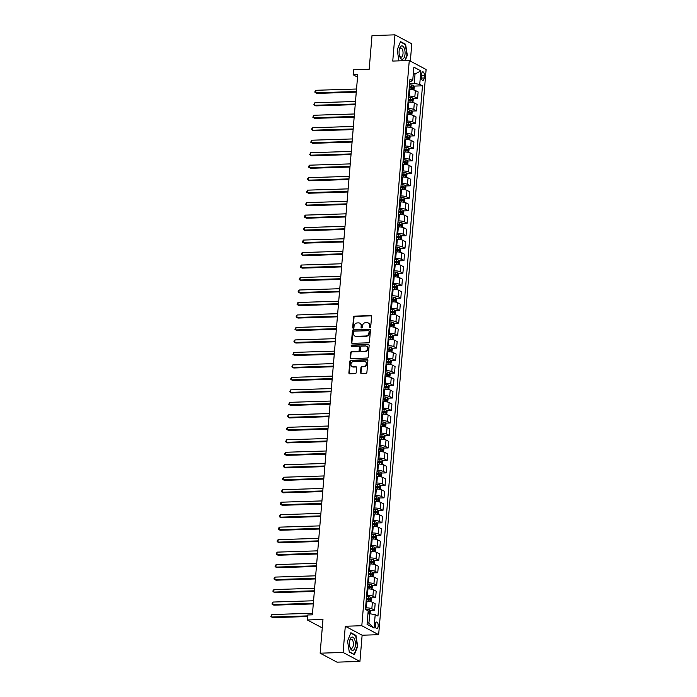<?xml version="1.0" encoding="UTF-8"?>
<svg xmlns="http://www.w3.org/2000/svg" width="697" height="697" viewBox="0 0 697 697"><rect width="100%" height="100%" fill="white"/><g stroke="black" fill="none" stroke-linecap="round" stroke-linejoin="round"><path stroke-width="1.05" d="M370.02 327.686A0.706 0.61 -62 0 0 370.708 326.98L371.588 316.569A1.011 0.871 -62 0 0 370.769 315.619L354.546 316.124A1.011 0.871 -62 0 0 353.562 317.135L352.691 327.555A0.706 0.61 -62 0 0 353.954 327.512L354.067 326.161A3.232 2.797 -62 0 1 357.212 322.938L358.563 322.894A3.232 2.797 -62 0 1 359.818 323.181A3.232 2.797 -62 0 1 361.185 325.943L361.072 327.285A0.706 0.61 -62 0 0 362.335 327.25L362.449 325.9A3.232 2.797 -62 0 1 365.594 322.676L366.944 322.633A3.232 2.797 -62 0 1 368.199 322.92A3.232 2.797 -62 0 1 369.567 325.673L369.454 327.024A0.706 0.61 -62 0 0 370.02 327.686A0.706 0.61 -62 0 1 369.907 327.268L369.454 327.024M378.183 626.098A3.293 1.481 88.2 0 0 376.624 622.038A3.293 1.481 88.2 0 0 375.274 624.547A3.293 1.481 88.2 0 0 376.833 628.616A3.293 1.481 88.2 0 0 378.183 626.098M360.558 372.494A1.011 0.871 -62 0 0 361.377 373.444L365.925 373.296A1.011 0.871 -62 0 0 366.91 372.294L367.877 360.724A1.011 0.871 -62 0 0 367.058 359.774L350.844 360.288A1.011 0.871 -62 0 0 349.859 361.29L348.883 372.86A1.011 0.871 -62 0 0 349.702 373.81L355.2 373.636A1.011 0.871 -62 0 0 356.184 372.625L356.603 367.676A1.011 0.871 -62 0 0 355.784 366.727L353.057 366.814A2.701 2.335 -62 0 1 353.501 361.569L364.174 361.229A2.701 2.335 -62 0 1 363.729 366.474L361.952 366.535A1.011 0.871 -62 0 0 360.968 367.537L360.558 372.494L361.011 372.729A1.011 0.871 -62 0 0 361.229 373.435M410.341 61.109L411.788 43.815L394.955 34.85L372.006 35.573L369.175 69.273L353.571 69.77L353.152 74.762L357.744 74.614L312.378 614.832L307.786 614.981L307.368 619.973L322.267 627.91M343.09 652.462L359.931 661.427L362.126 635.211L345.294 626.246L343.09 652.462L320.141 653.185L322.972 619.485L307.368 619.973M345.294 626.246L361.813 625.723L409.278 60.543L426.111 69.508L378.654 634.697L361.813 625.723M394.955 34.85L392.751 61.066L409.278 60.543M368.486 342.819A1.011 0.871 -62 0 0 369.471 341.809L370.438 330.239A1.011 0.871 -62 0 0 369.619 329.289L353.405 329.803A1.011 0.871 -62 0 0 352.421 330.814L351.445 342.375A1.011 0.871 -62 0 0 352.264 343.325L368.486 342.819M369.157 345.485L368.19 357.047A1.011 0.871 -62 0 1 367.206 358.058L350.983 358.572A1.011 0.871 -62 0 1 350.164 357.613L350.582 352.665A1.011 0.871 -62 0 1 351.567 351.663L358.145 351.454A1.011 0.871 -62 0 0 359.129 350.443L359.399 347.158A1.011 0.871 -62 0 0 358.58 346.209L351.732 346.426A0.706 0.61 -62 0 1 351.854 345.05L368.338 344.536A1.011 0.871 -62 0 1 369.157 345.485M359.931 661.427L336.982 662.15L320.141 653.185M421.528 74.265L421.345 76.461A3.189 1.429 88.2 0 0 422.852 80.399A3.189 1.429 88.2 0 0 424.168 77.968L424.351 75.773A3.189 1.429 88.2 0 0 422.835 71.835A3.189 1.429 88.2 0 0 421.528 74.265M409.749 81.758L412.72 80.634L409.967 79.17L365.446 609.405L368.199 610.868L367.066 624.346L374.071 628.084L368.913 623.231L369.715 613.752L367.955 613.804M412.72 80.634L413.852 67.156L420.866 70.885L419.733 84.363L414.236 83.509L409.592 83.657M413.852 86.106L422.487 85.836L419.733 84.363M422.487 85.836L377.957 616.07L375.204 614.606L374.071 628.084M362.126 635.211L378.654 634.697M353.152 74.762L357.535 77.097M413.269 74.082L415.037 74.03L413.356 73.133M414.236 83.509L415.037 74.03L420.866 70.885M369.828 610.345L374.603 610.197L371.849 608.734A4.112 0.915 -175.2 0 0 366.361 607.88L365.568 607.906M374.603 610.197L375.152 603.707L372.398 602.243A4.112 0.915 -175.2 0 0 366.91 601.389L366.117 601.415M370.882 597.869L375.657 597.712L372.904 596.249A4.112 0.915 -175.2 0 0 367.406 595.395L366.622 595.421M375.657 597.712L376.197 591.222L373.444 589.758A4.112 0.915 -175.2 0 0 367.955 588.904L367.162 588.93M371.928 585.384L376.702 585.236L373.949 583.772A4.112 0.915 -175.2 0 0 368.46 582.919L367.667 582.936M376.702 585.236L377.243 578.745L374.489 577.282A4.112 0.915 -175.2 0 0 369.001 576.428L368.208 576.445M372.973 572.899L377.748 572.751L374.995 571.287A4.112 0.915 -175.2 0 0 369.506 570.434L368.713 570.46M377.748 572.751L378.297 566.26L375.544 564.797A4.112 0.915 -175.2 0 0 370.046 563.943L369.262 563.969M374.019 560.423L378.802 560.266L376.049 558.802A4.112 0.915 -175.2 0 0 370.551 557.948L369.767 557.975M378.802 560.266L379.342 553.784L376.589 552.312A4.112 0.915 -175.2 0 0 371.1 551.458L370.307 551.484M375.073 547.938L379.848 547.79L377.094 546.326A4.112 0.915 -175.2 0 0 371.606 545.472L370.813 545.49M379.848 547.79L380.388 541.299L377.635 539.835A4.112 0.915 -175.2 0 0 372.146 538.981L371.353 538.999M376.119 535.453L380.893 535.305L378.14 533.841A4.112 0.915 -175.2 0 0 372.651 532.987L371.858 533.013M380.893 535.305L381.442 528.814L378.689 527.35A4.112 0.915 -175.2 0 0 373.191 526.496L372.407 526.523M377.164 522.977L381.939 522.828L379.185 521.356A4.112 0.915 -175.2 0 0 373.697 520.502L372.904 520.528M381.939 522.828L382.487 516.338L379.734 514.865A4.112 0.915 -175.2 0 0 374.245 514.011L373.453 514.038M378.218 510.492L382.993 510.343L380.24 508.88A4.112 0.915 -175.2 0 0 374.742 508.026L373.958 508.043M382.993 510.343L383.533 503.853L380.78 502.389A4.112 0.915 -175.2 0 0 375.291 501.535L374.498 501.552M379.264 498.007L384.038 497.858L381.285 496.395A4.112 0.915 -175.2 0 0 375.796 495.541L375.003 495.567M384.038 497.858L384.587 491.368L381.834 489.904A4.112 0.915 -175.2 0 0 376.336 489.05L375.552 489.076M380.309 485.53L385.084 485.382L382.331 483.91A4.112 0.915 -175.2 0 0 376.842 483.056L376.049 483.082M385.084 485.382L385.633 478.891L382.88 477.419A4.112 0.915 -175.2 0 0 377.391 476.565L376.598 476.591M381.364 473.045L386.138 472.897L383.385 471.433A4.112 0.915 -175.2 0 0 377.887 470.58L377.103 470.597M386.138 472.897L386.678 466.406L383.925 464.943A4.112 0.915 -175.2 0 0 378.436 464.089L377.643 464.106M382.409 460.569L387.183 460.412L384.43 458.948A4.112 0.915 -175.2 0 0 378.941 458.095L378.149 458.121M387.183 460.412L387.724 453.921L384.979 452.458A4.112 0.915 -175.2 0 0 379.482 451.604L378.698 451.63M383.455 448.084L388.229 447.936L385.476 446.463A4.112 0.915 -175.2 0 0 379.987 445.61L379.194 445.636M388.229 447.936L388.778 441.445L386.025 439.973A4.112 0.915 -175.2 0 0 380.527 439.119L379.743 439.145M384.509 435.599L389.283 435.451L386.53 433.987A4.112 0.915 -175.2 0 0 381.032 433.133L380.248 433.159M389.283 435.451L389.823 428.96L387.07 427.496A4.112 0.915 -175.2 0 0 381.581 426.642L380.789 426.669M385.554 423.123L390.329 422.966L387.576 421.502A4.112 0.915 -175.2 0 0 382.087 420.648L381.294 420.674M390.329 422.966L390.869 416.475L388.116 415.011A4.112 0.915 -175.2 0 0 382.627 414.157L381.834 414.184M386.6 410.638L391.374 410.489L388.621 409.017A4.112 0.915 -175.2 0 0 383.132 408.163L382.339 408.189M391.374 410.489L391.923 403.999L389.17 402.526A4.112 0.915 -175.2 0 0 383.672 401.672L382.888 401.699M387.645 398.153L392.42 398.004L389.667 396.541A4.112 0.915 -175.2 0 0 384.178 395.687L383.385 395.713M392.42 398.004L392.969 391.514L390.215 390.05A4.112 0.915 -175.2 0 0 384.727 389.196L383.934 389.222M388.699 385.676L393.474 385.519L390.721 384.056A4.112 0.915 -175.2 0 0 385.223 383.202L384.439 383.228M393.474 385.519L394.014 379.029L391.261 377.565A4.112 0.915 -175.2 0 0 385.772 376.711L384.979 376.737M389.745 373.191L394.519 373.043L391.766 371.571A4.112 0.915 -175.2 0 0 386.277 370.717L385.485 370.743M394.519 373.043L395.068 366.552L392.315 365.08A4.112 0.915 -175.2 0 0 386.818 364.226L386.033 364.252M390.79 360.706L395.565 360.558L392.812 359.094A4.112 0.915 -175.2 0 0 387.323 358.241L386.53 358.267M395.565 360.558L396.114 354.067L393.361 352.604A4.112 0.915 -175.2 0 0 387.872 351.75L387.079 351.776M391.845 348.23L396.619 348.073L393.866 346.609A4.112 0.915 -175.2 0 0 388.368 345.756L387.584 345.782M396.619 348.073L397.159 341.582L394.406 340.119A4.112 0.915 -175.2 0 0 388.917 339.265L388.124 339.291M392.89 335.745L397.665 335.597L394.911 334.124A4.112 0.915 -175.2 0 0 389.423 333.271L388.63 333.297M397.665 335.597L398.214 329.106L395.46 327.634A4.112 0.915 -175.2 0 0 389.963 326.78L389.179 326.806M393.936 323.26L398.71 323.112L395.957 321.648A4.112 0.915 -175.2 0 0 390.468 320.794L389.675 320.82M398.71 323.112L399.259 316.621L396.506 315.157A4.112 0.915 -175.2 0 0 391.017 314.303L390.224 314.33M394.99 310.784L399.764 310.627L397.011 309.163A4.112 0.915 -175.2 0 0 391.514 308.309L390.729 308.335M399.764 310.627L400.305 304.136L397.551 302.672A4.112 0.915 -175.2 0 0 392.062 301.818L391.27 301.845M396.035 298.299L400.81 298.15L398.057 296.678A4.112 0.915 -175.2 0 0 392.568 295.824L391.775 295.85M400.81 298.15L401.35 291.66L398.597 290.187A4.112 0.915 -175.2 0 0 393.108 289.333L392.315 289.36M397.081 285.814L401.855 285.665L399.102 284.202A4.112 0.915 -175.2 0 0 393.613 283.348L392.82 283.374M401.855 285.665L402.404 279.175L399.651 277.711A4.112 0.915 -175.2 0 0 394.153 276.857L393.369 276.883M398.126 273.337L402.901 273.18L400.156 271.717A4.112 0.915 -175.2 0 0 394.659 270.863L393.875 270.889M402.901 273.18L403.45 266.69L400.697 265.226A4.112 0.915 -175.2 0 0 395.208 264.372L394.415 264.398M399.181 260.852L403.955 260.704L401.202 259.232A4.112 0.915 -175.2 0 0 395.704 258.378L394.92 258.404M403.955 260.704L404.495 254.213L401.742 252.741A4.112 0.915 -175.2 0 0 396.253 251.896L395.46 251.913M400.226 248.367L405.001 248.219L402.247 246.755A4.112 0.915 -175.2 0 0 396.759 245.902L395.966 245.928M405.001 248.219L405.549 241.728L402.796 240.265A4.112 0.915 -175.2 0 0 397.299 239.411L396.515 239.437M401.272 235.891L406.046 235.734L403.293 234.27A4.112 0.915 -175.2 0 0 397.804 233.417L397.011 233.443M406.046 235.734L406.595 229.243L403.842 227.78A4.112 0.915 -175.2 0 0 398.353 226.926L397.56 226.952M402.326 223.406L407.1 223.258L404.347 221.794A4.112 0.915 -175.2 0 0 398.85 220.94L398.065 220.958M407.1 223.258L407.64 216.767L404.887 215.303A4.112 0.915 -175.2 0 0 399.398 214.449L398.606 214.467M403.371 210.921L408.146 210.773L405.393 209.309A4.112 0.915 -175.2 0 0 399.904 208.455L399.111 208.481M408.146 210.773L408.695 204.282L405.942 202.818A4.112 0.915 -175.2 0 0 400.444 201.964L399.66 201.991M404.417 198.445L409.191 198.288L406.438 196.824A4.112 0.915 -175.2 0 0 400.949 195.97L400.156 195.996M409.191 198.288L409.74 191.806L406.987 190.333A4.112 0.915 -175.2 0 0 401.498 189.479L400.705 189.506M405.471 185.96L410.245 185.811L407.492 184.348A4.112 0.915 -175.2 0 0 401.995 183.494L401.211 183.511M410.245 185.811L410.786 179.321L408.033 177.857A4.112 0.915 -175.2 0 0 402.544 177.003L401.751 177.021M406.517 173.475L411.291 173.326L408.538 171.863A4.112 0.915 -175.2 0 0 403.049 171.009L402.256 171.035M411.291 173.326L411.831 166.836L409.087 165.372A4.112 0.915 -175.2 0 0 403.589 164.518L402.805 164.544M407.562 160.998L412.336 160.85L409.583 159.378A4.112 0.915 -175.2 0 0 404.094 158.524L403.302 158.55M412.336 160.85L412.885 154.359L410.132 152.887A4.112 0.915 -175.2 0 0 404.635 152.033L403.851 152.059M408.608 148.513L413.391 148.365L410.638 146.901A4.112 0.915 -175.2 0 0 405.14 146.048L404.356 146.065M413.391 148.365L413.931 141.874L411.178 140.411A4.112 0.915 -175.2 0 0 405.689 139.557L404.896 139.574M409.662 136.028L414.436 135.88L411.683 134.416A4.112 0.915 -175.2 0 0 406.194 133.563L405.401 133.589M414.436 135.88L414.976 129.389L412.223 127.926A4.112 0.915 -175.2 0 0 406.734 127.072L405.942 127.098M410.707 123.552L415.482 123.404L412.729 121.931A4.112 0.915 -175.2 0 0 407.24 121.078L406.447 121.104M415.482 123.404L416.031 116.913L413.277 115.441A4.112 0.915 -175.2 0 0 407.78 114.587L406.996 114.613M411.753 111.067L416.527 110.919L413.774 109.455A4.112 0.915 -175.2 0 0 408.285 108.601L407.492 108.619M416.527 110.919L417.076 104.428L414.323 102.964A4.112 0.915 -175.2 0 0 408.834 102.111L408.041 102.128M412.807 98.591L417.581 98.434L414.828 96.97A4.112 0.915 -175.2 0 0 409.331 96.116L408.547 96.142M417.581 98.434L418.122 91.943L415.368 90.479A4.112 0.915 -175.2 0 0 409.88 89.625L409.087 89.652M367.232 622.343L368.913 623.231M369.715 613.752L375.204 614.606M405.149 60.674L407.327 55.263L405.602 44.277L400.531 41.576L397.194 49.862L398.945 60.866M354.346 654.701L357.692 646.415L355.967 635.429L350.896 632.728L347.55 641.013L349.275 652L354.346 654.701M404.87 44.303L405.602 44.277M355.226 635.446L355.967 635.429M369.907 327.268L370.02 325.917A3.232 2.797 -62 0 0 368.652 323.155A3.232 2.797 -62 0 0 368.417 323.051M360.035 323.312A3.232 2.797 -62 0 1 360.271 323.425A3.232 2.797 -62 0 1 361.638 326.179L361.525 327.529A0.706 0.61 -62 0 0 361.63 327.956M371.37 315.872A1.011 0.871 -62 0 0 371.222 315.863L355.008 316.368A1.011 0.871 -62 0 0 354.024 317.379L353.144 327.79A0.706 0.61 -62 0 0 353.248 328.217M370.22 329.542A1.011 0.871 -62 0 0 370.072 329.533L353.858 330.047A1.011 0.871 -62 0 0 352.874 331.049L351.898 342.619A1.011 0.871 -62 0 0 352.124 343.316M369.088 331.363A0.706 0.61 -62 0 0 368.513 330.692L354.276 331.145A0.706 0.61 -62 0 0 353.588 331.85L353.466 333.271A3.232 2.797 -62 0 0 354.834 336.032A3.232 2.797 -62 0 0 356.089 336.311L365.82 336.006A3.232 2.797 -62 0 0 368.966 332.783L369.088 331.363L369.541 331.606A0.706 0.61 -62 0 0 368.983 330.936M355.069 336.137A3.232 2.797 -62 0 0 355.287 336.268A3.232 2.797 -62 0 0 356.542 336.555L356.089 336.311M369.541 331.606L369.419 333.027A3.232 2.797 -62 0 1 366.273 336.25L356.542 336.555M359.182 346.461A1.011 0.871 -62 0 1 359.861 347.402L359.582 350.687A1.011 0.871 -62 0 1 358.598 351.697L352.02 351.898A1.011 0.871 -62 0 0 351.035 352.909L350.626 357.857A1.011 0.871 -62 0 0 350.844 358.563M368.94 344.78A1.011 0.871 -62 0 0 368.791 344.771L352.307 345.294A0.706 0.61 -62 0 0 351.724 346.426M364.967 351.236A2.701 2.335 -62 0 0 365.411 345.991L361.647 346.113A1.011 0.871 -62 0 0 360.663 347.123L360.384 350.399A1.011 0.871 -62 0 0 361.203 351.358L365.42 351.48A2.701 2.335 -62 0 0 366.674 346.365M361.063 351.349A1.011 0.871 -62 0 0 361.665 351.602L361.203 351.358M365.42 351.48L361.665 351.602M365.446 361.612A2.701 2.335 -62 0 1 364.191 366.718L362.405 366.779A1.011 0.871 -62 0 0 361.429 367.781L361.011 372.729M352.246 366.683A2.701 2.335 -62 0 0 353.51 367.058L353.057 366.814M356.376 366.979A1.011 0.871 -62 0 0 356.237 366.97L353.51 367.058M367.659 360.027A1.011 0.871 -62 0 0 367.511 360.018L351.297 360.523A1.011 0.871 -62 0 0 350.312 361.534L349.345 373.104A1.011 0.871 -62 0 0 349.563 373.801M413.922 90L414.314 86.933L413.487 85.443A2.727 0.61 -175.2 0 0 411.404 84.956L409.505 84.755M356.533 89.016L315.907 90.288L315.697 92.788L316.839 93.389L356.272 92.152M409.244 87.848L411.143 88.049A2.727 0.61 4.8 0 1 412.772 88.362L412.868 87.169A2.727 0.61 -175.2 0 0 411.239 86.855L409.339 86.646M409.313 86.951L411.552 87.203L411.448 88.406M315.907 90.288L314.992 91.263L314.913 92.257L315.697 92.788L356.324 91.507M412.868 102.476L413.26 99.41L412.441 97.928A2.727 0.61 -175.2 0 0 410.35 97.441L408.451 97.231M355.487 101.492L314.861 102.773L314.652 105.273L315.793 105.874L355.217 104.637M408.189 100.333L410.097 100.534A2.727 0.61 4.8 0 1 411.727 100.847L411.822 99.645A2.727 0.61 -175.2 0 0 410.193 99.331L408.294 99.131M408.268 99.427L410.507 99.688L410.402 100.891M314.861 102.773L313.859 104.742L314.652 105.273L355.27 103.992M411.822 114.961L412.215 111.895L411.413 110.448A2.727 0.61 -175.2 0 0 409.305 109.917L407.405 109.717M354.433 113.977L313.816 115.258L313.606 117.749L314.739 118.359L354.172 117.113M407.144 112.809L409.043 113.019A2.727 0.61 4.8 0 1 410.672 113.323L410.777 112.13A2.727 0.61 -175.2 0 0 409.148 111.816L407.248 111.616M407.222 111.912L409.453 112.173L409.357 113.367M411.413 110.448L411.047 114.813M313.816 115.258L312.814 117.218L313.606 117.749L354.224 116.469M410.777 127.446L411.169 124.38L410.341 122.89A2.727 0.61 -175.2 0 0 408.259 122.402L406.36 122.202M353.388 126.453L312.761 127.734L312.552 130.234L313.694 130.836L353.126 129.598M406.098 125.294L407.998 125.495A2.727 0.61 4.8 0 1 409.627 125.808L409.731 124.615A2.727 0.61 -175.2 0 0 408.102 124.301L406.194 124.092M406.168 124.397L408.407 124.65L408.303 125.852M312.761 127.734L311.847 128.71L311.768 129.703L312.552 130.234L353.179 128.954M409.723 139.923L410.124 136.856L409.313 135.41A2.727 0.61 -175.2 0 0 407.214 134.887L405.305 134.678M352.342 138.938L311.716 140.219L311.507 142.719L312.648 143.321L352.072 142.083M405.044 137.779L406.952 137.98A2.727 0.61 4.8 0 1 408.581 138.294L408.677 137.091A2.727 0.61 -175.2 0 0 407.048 136.778L405.149 136.577M405.123 136.873L407.362 137.135L407.257 138.337M409.313 135.41L408.947 139.775M311.716 140.219L310.714 142.188L311.507 142.719L352.133 141.439M403.084 58.975A6.682 3.006 88.2 0 0 404.913 50.689A6.682 3.006 88.2 0 0 401.071 46.159A6.682 3.006 88.2 0 0 399.364 49.374A6.682 3.006 88.2 0 0 399.564 55.934A6.682 3.006 88.2 0 0 403.084 58.975M399.416 55.359A4.574 2.056 88.2 0 0 401.132 57.18A4.574 2.056 88.2 0 0 401.681 56.988A4.574 2.056 88.2 0 0 403.005 51.918A4.574 2.056 88.2 0 0 400.845 48.032A4.574 2.056 88.2 0 0 400.305 48.215A4.574 2.056 88.2 0 0 399.25 49.957M397.194 49.879L400.409 41.925L405.314 44.538L406.987 55.185L404.774 60.683M399.32 60.857L398.884 60.622M349.476 642.146A6.682 3.006 88.2 0 0 349.929 647.086A6.682 3.006 88.2 0 0 353.039 650.327A6.682 3.006 88.2 0 0 355.392 645.291A6.682 3.006 88.2 0 0 353.362 637.485A6.682 3.006 88.2 0 0 349.72 640.517A6.682 3.006 88.2 0 0 349.476 642.146M349.781 646.502A4.574 2.056 88.2 0 0 351.497 648.323A4.574 2.056 88.2 0 0 353.379 644.83A4.574 2.056 88.2 0 0 351.21 639.184A4.574 2.056 88.2 0 0 349.606 641.101M347.55 641.031L350.765 633.076L355.679 635.69L357.352 646.337L354.111 654.361L349.241 651.773M408.677 152.408L409.069 149.341L408.242 147.86A2.727 0.61 -175.2 0 0 406.159 147.363L404.26 147.163M351.288 151.423L310.67 152.704L310.461 155.196L311.594 155.806L351.027 154.56M403.999 150.256L405.898 150.465A2.727 0.61 4.8 0 1 407.527 150.77L407.632 149.576A2.727 0.61 -175.2 0 0 406.002 149.263L404.103 149.062M404.077 149.358L406.307 149.62L406.212 150.813M310.67 152.704L309.668 154.664L310.461 155.196L351.079 153.915M407.632 164.893L408.024 161.817L407.196 160.336A2.727 0.61 -175.2 0 0 405.114 159.848L403.214 159.648M350.243 163.9L309.625 165.18L309.407 167.681L310.548 168.282L349.981 167.045M402.953 162.741L404.852 162.941A2.727 0.61 4.8 0 1 406.482 163.255L406.586 162.061A2.727 0.61 -175.2 0 0 404.957 161.748L403.049 161.538M403.032 161.843L405.262 162.096L405.157 163.298M309.625 165.18L308.71 166.147L308.623 167.149L309.407 167.681L350.033 166.4M406.578 177.369L406.978 174.302L406.151 172.821A2.727 0.61 -175.2 0 0 404.068 172.333L402.16 172.124M349.197 176.385L308.571 177.665L308.362 180.166L309.503 180.767L348.927 179.521M401.908 175.226L403.807 175.426A2.727 0.61 4.8 0 1 405.436 175.74L405.532 174.538A2.727 0.61 -175.2 0 0 403.903 174.224L402.003 174.023M401.977 174.32L404.216 174.581L404.112 175.775M308.571 177.665L307.656 178.632L307.577 179.634L308.362 180.166L348.988 178.885M405.532 189.854L405.924 186.787L405.096 185.306A2.727 0.61 -175.2 0 0 403.014 184.81L401.115 184.609M348.143 188.87L307.525 190.15L307.316 192.642L308.449 193.252L347.881 192.006M400.853 187.702L402.753 187.911A2.727 0.61 4.8 0 1 404.382 188.216L404.487 187.023A2.727 0.61 -175.2 0 0 402.857 186.709L400.958 186.508M400.932 186.805L403.162 187.066L403.066 188.26M307.525 190.15L306.523 192.111L307.316 192.642L347.934 191.361M404.487 202.339L404.879 199.264L404.051 197.782A2.727 0.61 -175.2 0 0 401.969 197.295L400.069 197.094M347.097 201.346L306.48 202.627L306.271 205.127L307.403 205.728L346.836 204.491M399.808 200.187L401.707 200.387A2.727 0.61 4.8 0 1 403.336 200.701L403.441 199.499A2.727 0.61 -175.2 0 0 401.812 199.194L399.912 198.985M399.886 199.29L402.117 199.542L402.021 200.745M306.48 202.627L305.478 204.596L306.271 205.127L346.888 203.846M403.441 214.815L403.833 211.749L403.005 210.267A2.727 0.61 -175.2 0 0 400.923 209.78L399.015 209.57M346.052 213.831L305.425 215.112L305.216 217.603L306.358 218.213L345.79 216.967M398.762 212.672L400.662 212.873A2.727 0.61 4.8 0 1 402.291 213.186L402.387 211.984A2.727 0.61 -175.2 0 0 400.758 211.67L398.858 211.47M398.832 211.766L401.071 212.027L400.967 213.221M305.425 215.112L304.511 216.079L304.432 217.081L305.216 217.603L345.843 216.331M402.387 227.3L402.779 224.234L401.96 222.744A2.727 0.61 -175.2 0 0 399.869 222.256L397.97 222.055M345.006 226.316L304.38 227.597L304.171 230.088L305.312 230.698L344.736 229.452M397.708 225.148L399.616 225.358A2.727 0.61 4.8 0 1 401.245 225.662L401.341 224.469A2.727 0.61 -175.2 0 0 399.712 224.155L397.813 223.955M397.787 224.251L400.017 224.512L399.921 225.706M304.38 227.597L303.378 229.557L304.171 230.088L344.788 228.808M401.341 239.785L401.733 236.71L400.906 235.229A2.727 0.61 -175.2 0 0 398.823 234.741L396.924 234.54M343.952 238.792L303.334 240.073L303.125 242.573L304.258 243.175L343.691 241.937M396.663 237.633L398.562 237.834A2.727 0.61 4.8 0 1 400.191 238.147L400.296 236.945A2.727 0.61 -175.2 0 0 398.667 236.64L396.767 236.431M396.741 236.736L398.972 236.989L398.876 238.191M303.334 240.073L302.332 242.042L303.125 242.573L343.743 241.293M400.296 252.262L400.688 249.195L399.86 247.714A2.727 0.61 -175.2 0 0 397.778 247.226L395.879 247.017M342.907 251.277L302.28 252.558L302.071 255.05L303.212 255.66L342.645 254.414M395.617 250.11L397.517 250.319A2.727 0.61 4.8 0 1 399.146 250.632L399.242 249.43A2.727 0.61 -175.2 0 0 397.621 249.117L395.713 248.916M395.687 249.212L397.926 249.474L397.821 250.667M302.28 252.558L301.365 253.525L301.287 254.527L302.071 255.05L342.697 253.778M399.242 264.747L399.634 261.68L398.815 260.19A2.727 0.61 -175.2 0 0 396.732 259.702L394.824 259.502M341.861 263.762L301.235 265.043L301.026 267.535L302.167 268.145L341.591 266.899M394.563 262.595L396.471 262.795A2.727 0.61 4.8 0 1 398.1 263.109L398.196 261.915A2.727 0.61 -175.2 0 0 396.567 261.602L394.668 261.401M394.641 261.697L396.881 261.959L396.776 263.152M301.235 265.043L300.233 267.003L301.026 267.535L341.652 266.254M398.196 277.232L398.588 274.156L397.76 272.675A2.727 0.61 -175.2 0 0 395.678 272.187L393.779 271.987M340.807 276.239L300.189 277.519L299.98 280.02L301.113 280.621L340.545 279.384M393.517 275.08L395.417 275.28A2.727 0.61 4.8 0 1 397.046 275.594L397.151 274.391A2.727 0.61 -175.2 0 0 395.521 274.087L393.622 273.877M393.596 274.182L395.826 274.435L395.73 275.637M300.189 277.519L299.187 279.488L299.98 280.02L340.598 278.739M397.151 289.708L397.543 286.641L396.715 285.16A2.727 0.61 -175.2 0 0 394.633 284.664L392.733 284.463M339.761 288.724L299.135 290.004L298.926 292.496L300.067 293.106L339.5 291.86M392.472 287.556L394.371 287.765A2.727 0.61 4.8 0 1 396.001 288.079L396.105 286.876A2.727 0.61 -175.2 0 0 394.476 286.563L392.568 286.362M392.55 286.659L394.781 286.92L394.676 288.114M299.135 290.004L298.22 290.971L298.142 291.973L298.926 292.496L339.552 291.224M396.096 302.193L396.497 299.126L395.669 297.636A2.727 0.61 -175.2 0 0 393.587 297.149L391.679 296.948M338.716 301.209L298.089 302.489L297.88 304.981L299.022 305.591L338.446 304.345M391.426 300.041L393.326 300.241A2.727 0.61 4.8 0 1 394.955 300.555L395.051 299.362A2.727 0.61 -175.2 0 0 393.422 299.048L391.522 298.847M391.496 299.144L393.735 299.405L393.631 300.599M298.089 302.489L297.175 303.456L297.096 304.45L297.88 304.981L338.507 303.7M395.051 314.678L395.443 311.603L394.615 310.121A2.727 0.61 -175.2 0 0 392.533 309.634L390.634 309.424M337.662 313.685L297.044 314.966L296.835 317.466L297.967 318.067L337.4 316.83M390.372 312.526L392.272 312.726A2.727 0.61 4.8 0 1 393.901 313.04L394.005 311.838A2.727 0.61 -175.2 0 0 392.376 311.533L390.477 311.324M390.451 311.62L392.681 311.881L392.585 313.084M297.044 314.966L296.042 316.935L296.835 317.466L337.453 316.185M394.005 327.154L394.397 324.088L393.596 322.641A2.727 0.61 -175.2 0 0 391.487 322.11L389.588 321.909M336.616 326.17L295.998 327.451L295.789 329.942L296.922 330.552L336.355 329.306M389.327 325.002L391.226 325.211A2.727 0.61 4.8 0 1 392.855 325.525L392.96 324.323A2.727 0.61 -175.2 0 0 391.331 324.009L389.423 323.809M389.405 324.105L391.636 324.366L391.54 325.56M393.596 322.641L393.221 327.006M295.998 327.451L294.997 329.42L295.789 329.942L336.407 328.662M392.96 339.639L393.352 336.573L392.524 335.083A2.727 0.61 -175.2 0 0 390.442 334.595L388.534 334.394M335.571 338.655L294.944 339.936L294.735 342.427L295.877 343.037L335.309 341.791M388.281 337.487L390.181 337.688A2.727 0.61 4.8 0 1 391.81 338.001L391.906 336.808A2.727 0.61 -175.2 0 0 390.276 336.494L388.377 336.294M388.351 336.59L390.59 336.843L390.486 338.045M294.944 339.936L294.029 340.903L293.951 341.896L294.735 342.427L335.362 341.147M391.906 352.124L392.298 349.049L391.47 347.568A2.727 0.61 -175.2 0 0 389.388 347.08L387.488 346.871M334.516 351.131L293.899 352.412L293.69 354.912L294.822 355.514L334.255 354.276M387.227 349.972L389.135 350.173A2.727 0.61 4.8 0 1 390.764 350.486L390.86 349.284A2.727 0.61 -175.2 0 0 389.231 348.979L387.332 348.77M387.305 349.066L389.536 349.328L389.44 350.53M293.899 352.412L292.897 354.381L293.69 354.912L334.307 353.632M390.86 364.601L391.252 361.534L390.425 360.053A2.727 0.61 -175.2 0 0 388.342 359.556L386.443 359.356M333.471 363.616L292.853 364.897L292.644 367.389L293.777 367.999L333.21 366.753M386.182 362.449L388.081 362.658A2.727 0.61 4.8 0 1 389.71 362.971L389.815 361.769A2.727 0.61 -175.2 0 0 388.185 361.455L386.286 361.255M386.26 361.551L388.49 361.813L388.395 363.006M292.853 364.897L291.851 366.866L292.644 367.389L333.262 366.108M389.815 377.086L390.207 374.019L389.379 372.529A2.727 0.61 -175.2 0 0 387.297 372.041L385.397 371.841M332.425 376.101L291.799 377.373L291.59 379.874L292.731 380.484L332.164 379.238M385.136 374.934L387.035 375.134A2.727 0.61 4.8 0 1 388.665 375.448L388.76 374.254A2.727 0.61 -175.2 0 0 387.131 373.94L385.232 373.74M385.206 374.036L387.445 374.289L387.34 375.491M291.799 377.373L290.884 378.349L290.806 379.342L291.59 379.874L332.216 378.593M388.76 389.571L389.153 386.495L388.334 385.014A2.727 0.61 -175.2 0 0 386.243 384.526L384.343 384.317M331.38 388.577L290.754 389.858L290.544 392.359L291.686 392.96L331.11 391.723M384.082 387.419L385.99 387.619A2.727 0.61 4.8 0 1 387.619 387.933L387.715 386.73A2.727 0.61 -175.2 0 0 386.086 386.426L384.186 386.216M384.16 386.513L386.399 386.774L386.295 387.976M290.754 389.858L289.752 391.827L290.544 392.359L331.171 391.078M387.715 402.047L388.107 398.98L387.279 397.499A2.727 0.61 -175.2 0 0 385.197 397.002L383.298 396.802M330.326 401.063L289.708 402.343L289.499 404.835L290.632 405.445L330.064 404.199M383.036 399.895L384.936 400.104A2.727 0.61 4.8 0 1 386.565 400.418L386.669 399.215A2.727 0.61 -175.2 0 0 385.04 398.902L383.141 398.701M383.115 398.998L385.345 399.259L385.249 400.453M289.708 402.343L288.706 404.312L289.499 404.835L330.117 403.554M386.669 414.532L387.062 411.465L386.234 409.975A2.727 0.61 -175.2 0 0 384.152 409.488L382.252 409.287M329.28 413.548L288.654 414.82L288.445 417.32L289.586 417.93L329.019 416.684M381.991 412.38L383.89 412.58A2.727 0.61 4.8 0 1 385.519 412.894L385.624 411.7A2.727 0.61 -175.2 0 0 383.995 411.387L382.087 411.178M382.061 411.483L384.3 411.735L384.195 412.938M288.654 414.82L287.739 415.795L287.661 416.789L288.445 417.32L329.071 416.039M385.615 427.008L386.016 423.942L385.188 422.46A2.727 0.61 -175.2 0 0 383.106 421.973L381.198 421.763M328.235 426.024L287.608 427.305L287.399 429.805L288.541 430.406L327.965 429.169M380.945 424.865L382.845 425.065A2.727 0.61 4.8 0 1 384.474 425.379L384.57 424.177A2.727 0.61 -175.2 0 0 382.941 423.863L381.041 423.663M381.015 423.959L383.254 424.22L383.15 425.423M287.608 427.305L286.694 428.272L286.615 429.274L287.399 429.805L328.026 428.524M384.57 439.493L384.962 436.427L384.134 434.945A2.727 0.61 -175.2 0 0 382.052 434.449L380.153 434.248M327.181 438.509L286.563 439.79L286.354 442.281L287.486 442.891L326.919 441.645M379.891 437.341L381.79 437.55A2.727 0.61 4.8 0 1 383.42 437.855L383.524 436.662A2.727 0.61 -175.2 0 0 381.895 436.348L379.996 436.148M379.97 436.444L382.2 436.705L382.104 437.899M286.563 439.79L285.561 441.75L286.354 442.281L326.971 441.001M383.524 451.978L383.916 448.912L383.089 447.422A2.727 0.61 -175.2 0 0 381.006 446.934L379.107 446.733M326.135 450.994L285.517 452.266L285.3 454.766L286.441 455.368L325.874 454.13M378.846 449.826L380.745 450.027A2.727 0.61 4.8 0 1 382.374 450.34L382.479 449.147A2.727 0.61 -175.2 0 0 380.85 448.833L378.941 448.624M378.924 448.929L381.154 449.182L381.05 450.384M285.517 452.266L284.515 454.235L285.3 454.766L325.926 453.486M382.47 464.455L382.871 461.388L382.043 459.907A2.727 0.61 -175.2 0 0 379.961 459.419L378.053 459.21M325.09 463.47L284.463 464.751L284.254 467.251L285.395 467.853L324.819 466.615M377.8 462.311L379.699 462.512A2.727 0.61 4.8 0 1 381.329 462.825L381.425 461.623A2.727 0.61 -175.2 0 0 379.795 461.309L377.896 461.109M377.87 461.405L380.109 461.667L380.004 462.869M284.463 464.751L283.548 465.718L283.47 466.72L284.254 467.251L324.88 465.971M381.425 476.94L381.817 473.873L380.989 472.392A2.727 0.61 -175.2 0 0 378.907 471.895L377.007 471.695M324.035 475.955L283.418 477.236L283.209 479.728L284.341 480.338L323.774 479.092M376.746 474.788L378.654 474.997A2.727 0.61 4.8 0 1 380.274 475.302L380.379 474.108A2.727 0.61 -175.2 0 0 378.75 473.794L376.85 473.594M376.824 473.89L379.055 474.152L378.959 475.345M283.418 477.236L282.416 479.196L283.209 479.728L323.826 478.447M380.379 489.425L380.771 486.358L379.943 484.868A2.727 0.61 -175.2 0 0 377.861 484.38L375.962 484.18M322.99 488.431L282.372 489.712L282.163 492.213L283.296 492.814L322.728 491.577M375.7 487.273L377.6 487.473A2.727 0.61 4.8 0 1 379.229 487.787L379.334 486.593A2.727 0.61 -175.2 0 0 377.704 486.279L375.805 486.07M375.779 486.375L378.009 486.628L377.913 487.83M282.372 489.712L281.37 491.681L282.163 492.213L322.781 490.932M379.334 501.901L379.726 498.834L378.898 497.353A2.727 0.61 -175.2 0 0 376.816 496.865L374.916 496.656M321.944 500.916L281.318 502.197L281.109 504.698L282.25 505.299L321.683 504.062M374.655 499.758L376.554 499.958A2.727 0.61 4.8 0 1 378.183 500.272L378.279 499.069A2.727 0.61 -175.2 0 0 376.65 498.756L374.751 498.555M374.725 498.852L376.964 499.113L376.859 500.315M281.318 502.197L280.403 503.164L280.325 504.166L281.109 504.698L321.735 503.417M378.279 514.386L378.671 511.319L377.87 509.873A2.727 0.61 -175.2 0 0 375.761 509.341L373.862 509.141M320.899 513.401L280.272 514.682L280.063 517.174L281.205 517.784L320.629 516.538M373.601 512.234L375.509 512.443A2.727 0.61 4.8 0 1 377.138 512.748L377.234 511.554A2.727 0.61 -175.2 0 0 375.605 511.241L373.705 511.04M373.679 511.337L375.918 511.598L375.814 512.792M377.87 509.873L377.504 514.238M280.272 514.682L279.27 516.643L280.063 517.174L320.681 515.893M377.234 526.871L377.626 523.796L376.798 522.314A2.727 0.61 -175.2 0 0 374.716 521.826L372.817 521.626M319.845 525.878L279.227 527.159L279.018 529.659L280.15 530.26L319.583 529.023M372.555 524.719L374.455 524.919A2.727 0.61 4.8 0 1 376.084 525.233L376.188 524.039A2.727 0.61 -175.2 0 0 374.559 523.726L372.66 523.517M372.634 523.822L374.864 524.074L374.768 525.277M279.227 527.159L278.225 529.128L279.018 529.659L319.635 528.378M376.188 539.347L376.58 536.281L375.77 534.834A2.727 0.61 -175.2 0 0 373.67 534.311L371.771 534.102M318.799 538.363L278.173 539.644L277.964 542.144L279.105 542.745L318.538 541.499M371.51 537.204L373.409 537.404A2.727 0.61 4.8 0 1 375.038 537.718L375.143 536.516A2.727 0.61 -175.2 0 0 373.514 536.202L371.606 536.002M371.579 536.298L373.819 536.559L373.714 537.753M375.77 534.834L375.404 539.199M278.173 539.644L277.258 540.611L277.179 541.613L277.964 542.144L318.59 540.863M375.134 551.832L375.535 548.766L374.707 547.284A2.727 0.61 -175.2 0 0 372.625 546.788L370.717 546.587M317.754 550.848L277.127 552.129L276.918 554.62L278.059 555.23L317.483 553.984M370.455 549.68L372.364 549.889A2.727 0.61 4.8 0 1 373.993 550.194L374.089 549.001A2.727 0.61 -175.2 0 0 372.459 548.687L370.56 548.487M370.534 548.783L372.773 549.044L372.668 550.238M277.127 552.129L276.125 554.089L276.918 554.62L317.544 553.34M374.089 564.317L374.481 561.242L373.653 559.761A2.727 0.61 -175.2 0 0 371.571 559.273L369.671 559.072M316.699 563.324L276.082 564.605L275.873 567.105L277.005 567.707L316.438 566.469M369.41 562.165L371.309 562.366A2.727 0.61 4.8 0 1 372.939 562.679L373.043 561.477A2.727 0.61 -175.2 0 0 371.414 561.172L369.515 560.963M369.488 561.268L371.719 561.521L371.623 562.723M276.082 564.605L275.08 566.574L275.873 567.105L316.49 565.825M373.043 576.794L373.435 573.727L372.607 572.246A2.727 0.61 -175.2 0 0 370.525 571.758L368.626 571.549M315.654 575.809L275.036 577.09L274.818 579.582L275.96 580.192L315.392 578.946M368.365 574.65L370.264 574.851A2.727 0.61 4.8 0 1 371.893 575.164L371.998 573.962A2.727 0.61 -175.2 0 0 370.368 573.648L368.46 573.448M368.443 573.744L370.673 574.006L370.569 575.199M275.036 577.09L274.113 578.057L274.034 579.059L274.818 579.582L315.445 578.31M371.989 589.279L372.39 586.212L371.562 584.722A2.727 0.61 -175.2 0 0 369.48 584.234L367.572 584.034M314.608 588.294L273.982 589.575L273.773 592.067L274.914 592.677L314.338 591.431M367.319 587.127L369.218 587.336A2.727 0.61 4.8 0 1 370.848 587.641L370.943 586.447A2.727 0.61 -175.2 0 0 369.314 586.133L367.415 585.933M367.389 586.229L369.628 586.491L369.523 587.684M273.982 589.575L273.067 590.542L272.989 591.535L273.773 592.067L314.399 590.786M370.943 601.764L371.335 598.688L370.508 597.207A2.727 0.61 -175.2 0 0 368.425 596.719L366.526 596.519M313.554 600.77L272.936 602.051L272.727 604.552L273.86 605.153L313.293 603.916M366.265 599.612L368.164 599.812A2.727 0.61 4.8 0 1 369.793 600.126L369.898 598.923A2.727 0.61 -175.2 0 0 368.269 598.618L366.369 598.409M366.343 598.714L368.574 598.967L368.478 600.169M272.936 602.051L271.935 604.02L272.727 604.552L313.345 603.271M370.072 613.804L370.29 611.173L369.462 609.692A2.727 0.61 -175.2 0 0 367.38 609.204L365.481 608.995M312.509 613.255L271.891 614.536L271.682 617.028L272.815 617.638L307.656 616.54M368.068 612.436A2.727 0.61 4.8 0 1 368.748 612.611L368.852 611.408A2.727 0.61 -175.2 0 0 368.164 611.243M271.891 614.536L270.889 616.505L271.682 617.028L307.708 615.895M366.361 607.88L366.91 601.389M367.406 595.395L367.955 588.904M368.46 582.919L369.001 576.428M369.506 570.434L370.046 563.943M370.551 557.948L371.1 551.458M371.606 545.472L372.146 538.981M372.651 532.987L373.191 526.496M373.697 520.502L374.245 514.011M374.742 508.026L375.291 501.535M375.796 495.541L376.336 489.05M376.842 483.056L377.391 476.565M377.887 470.58L378.436 464.089M378.941 458.095L379.482 451.604M379.987 445.61L380.527 439.119M381.032 433.133L381.581 426.642M382.087 420.648L382.627 414.157M383.132 408.163L383.672 401.672M384.178 395.687L384.727 389.196M385.223 383.202L385.772 376.711M386.277 370.717L386.818 364.226M387.323 358.241L387.872 351.75M388.368 345.756L388.917 339.265M389.423 333.271L389.963 326.78M390.468 320.794L391.017 314.303M391.514 308.309L392.062 301.818M392.568 295.824L393.108 289.333M393.613 283.348L394.153 276.857M394.659 270.863L395.208 264.372M395.704 258.378L396.253 251.896M396.759 245.902L397.299 239.411M397.804 233.417L398.353 226.926M398.85 220.94L399.398 214.449M399.904 208.455L400.444 201.964M400.949 195.97L401.498 189.479M401.995 183.494L402.544 177.003M403.049 171.009L403.589 164.518M404.094 158.524L404.635 152.033M405.14 146.048L405.689 139.557M406.194 133.563L406.734 127.072M407.24 121.078L407.78 114.587M408.285 108.601L408.834 102.111M409.331 96.116L409.88 89.625M414.828 96.97L415.368 90.479M413.774 109.455L414.323 102.964M412.729 121.931L413.277 115.441M411.683 134.416L412.223 127.926M410.638 146.901L411.178 140.411M409.583 159.378L410.132 152.887M408.538 171.863L409.087 165.372M407.492 184.348L408.033 177.857M406.438 196.824L406.987 190.333M405.393 209.309L405.942 202.818M404.347 221.794L404.887 215.303M403.293 234.27L403.842 227.78M402.247 246.755L402.796 240.265M401.202 259.232L401.742 252.741M400.156 271.717L400.697 265.226M399.102 284.202L399.651 277.711M398.057 296.678L398.597 290.187M397.011 309.163L397.551 302.672M395.957 321.648L396.506 315.157M394.911 334.124L395.46 327.634M393.866 346.609L394.406 340.119M392.812 359.094L393.361 352.604M391.766 371.571L392.315 365.08M390.721 384.056L391.261 377.565M389.667 396.541L390.215 390.05M388.621 409.017L389.17 402.526M387.576 421.502L388.116 415.011M386.53 433.987L387.07 427.496M385.476 446.463L386.025 439.973M384.43 458.948L384.979 452.458M383.385 471.433L383.925 464.943M382.331 483.91L382.88 477.419M381.285 496.395L381.834 489.904M380.24 508.88L380.78 502.389M379.185 521.356L379.734 514.865M378.14 533.841L378.689 527.35M377.094 546.326L377.635 539.835M376.049 558.802L376.589 552.312M374.995 571.287L375.544 564.797M373.949 583.772L374.489 577.282M372.904 596.249L373.444 589.758M371.849 608.734L372.398 602.243M421.397 75.86L424.351 75.773M421.397 78.055L424.168 77.968M370.02 325.917L369.567 325.673M361.525 327.529L361.072 327.285M361.638 326.179L361.185 325.943M353.144 327.79L352.691 327.555M354.024 317.379L353.562 317.135M355.008 316.368L354.546 316.124M371.222 315.863L370.769 315.619M351.898 342.619L351.445 342.375M352.874 331.049L352.421 330.814M353.858 330.047L353.405 329.803M370.072 329.533L369.619 329.289M366.273 336.25L365.82 336.006M369.419 333.027L368.966 332.783M350.626 357.857L350.164 357.613M351.035 352.909L350.582 352.665M352.02 351.898L351.567 351.663M358.598 351.697L358.145 351.454M359.582 350.687L359.129 350.443M359.861 347.402L359.399 347.158M352.307 345.294L351.854 345.05M368.791 344.771L368.338 344.536M361.429 367.781L360.968 367.537M362.405 366.779L361.952 366.535M364.191 366.718L363.729 366.474M356.237 366.97L355.784 366.727M349.345 373.104L348.883 372.86M350.312 361.534L349.859 361.29M351.297 360.523L350.844 360.288M367.511 360.018L367.058 359.774M413.138 89.852L413.504 85.487M411.239 86.855L411.404 84.956M411.012 89.634L411.143 88.049M411.552 87.203L412.868 87.169M412.093 102.328L412.458 97.963M410.193 99.331L410.35 97.441M409.958 102.119L410.097 100.534M410.507 99.688L411.822 99.645M409.148 111.816L409.305 109.917M408.912 114.596L409.043 113.019M409.453 112.173L410.777 112.13M409.993 127.298L410.359 122.933M408.102 124.301L408.259 122.402M407.867 127.081L407.998 125.495M408.407 124.65L409.731 124.615M407.048 136.778L407.214 134.887M406.813 139.557L406.952 137.98M407.362 137.135L408.677 137.091M407.902 152.26L408.268 147.895M406.002 149.263L406.159 147.363M405.767 152.042L405.898 150.465M406.307 149.62L407.632 149.576M406.848 164.745L407.214 160.371M404.957 161.748L405.114 159.848M404.722 164.527L404.852 162.941M405.262 162.096L406.586 162.061M405.802 177.221L406.168 172.856M403.903 174.224L404.068 172.333M403.676 177.003L403.807 175.426M404.216 174.581L405.532 174.538M404.757 189.706L405.123 185.341M402.857 186.709L403.014 184.81M402.622 189.488L402.753 187.911M403.162 187.066L404.487 187.023M403.702 202.182L404.077 197.817M401.812 199.194L401.969 197.295M401.577 201.973L401.707 200.387M402.117 199.542L403.441 199.499M402.657 214.667L403.023 210.302M400.758 211.67L400.923 209.78M400.531 214.449L400.662 212.873M401.071 212.027L402.387 211.984M401.611 227.152L401.977 222.787M399.712 224.155L399.869 222.256M399.477 226.934L399.616 225.358M400.017 224.512L401.341 224.469M400.566 239.629L400.932 235.264M398.667 236.64L398.823 234.741M398.431 239.419L398.562 237.834M398.972 236.989L400.296 236.945M399.512 252.114L399.878 247.749M397.621 249.117L397.778 247.226M397.386 251.896L397.517 250.319M397.926 249.474L399.242 249.43M398.466 264.599L398.832 260.234M396.567 261.602L396.732 259.702M396.332 264.381L396.471 262.795M396.881 261.959L398.196 261.915M397.421 277.075L397.787 272.71M395.521 274.087L395.678 272.187M395.286 276.866L395.417 275.28M395.826 274.435L397.151 274.391M396.366 289.56L396.732 285.195M394.476 286.563L394.633 284.664M394.241 289.342L394.371 287.765M394.781 286.92L396.105 286.876M395.321 302.045L395.687 297.68M393.422 299.048L393.587 297.149M393.195 301.827L393.326 300.241M393.735 299.405L395.051 299.362M394.275 314.521L394.641 310.156M392.376 311.533L392.533 309.634M392.141 314.312L392.272 312.726M392.681 311.881L394.005 311.838M391.331 324.009L391.487 322.11M391.095 326.788L391.226 325.211M391.636 324.366L392.96 324.323M392.176 339.491L392.542 335.126M390.276 336.494L390.442 334.595M390.05 339.273L390.181 337.688M390.59 336.843L391.906 336.808M391.13 351.968L391.496 347.603M389.231 348.979L389.388 347.08M388.996 351.758L389.135 350.173M389.536 349.328L390.86 349.284M390.085 364.453L390.451 360.088M388.185 361.455L388.342 359.556M387.95 364.235L388.081 362.658M388.49 361.813L389.815 361.769M389.031 376.938L389.396 372.573M387.131 373.94L387.297 372.041M386.905 376.72L387.035 375.134M387.445 374.289L388.76 374.254M387.985 389.414L388.351 385.049M386.086 386.426L386.243 384.526M385.85 389.205L385.99 387.619M386.399 386.774L387.715 386.73M386.94 401.899L387.305 397.534M385.04 398.902L385.197 397.002M384.805 401.681L384.936 400.104M385.345 399.259L386.669 399.215M385.885 414.384L386.251 410.019M383.995 411.387L384.152 409.488M383.759 414.166L383.89 412.58M384.3 411.735L385.624 411.7M384.84 426.86L385.206 422.495M382.941 423.863L383.106 421.973M382.705 426.651L382.845 425.065M383.254 424.22L384.57 424.177M383.794 439.345L384.16 434.98M381.895 436.348L382.052 434.449M381.66 439.127L381.79 437.55M382.2 436.705L383.524 436.662M382.74 451.83L383.106 447.465M380.85 448.833L381.006 446.934M380.614 451.612L380.745 450.027M381.154 449.182L382.479 449.147M381.695 464.307L382.061 459.942M379.795 461.309L379.961 459.419M379.569 464.097L379.699 462.512M380.109 461.667L381.425 461.623M380.649 476.792L381.015 472.427M378.75 473.794L378.907 471.895M378.515 476.574L378.654 474.997M379.055 474.152L380.379 474.108M379.604 489.277L379.97 484.912M377.704 486.279L377.861 484.38M377.469 489.059L377.6 487.473M378.009 486.628L379.334 486.593M378.549 501.753L378.915 497.388M376.65 498.756L376.816 496.865M376.424 501.535L376.554 499.958M376.964 499.113L378.279 499.069M375.605 511.241L375.761 509.341M375.369 514.02L375.509 512.443M375.918 511.598L377.234 511.554M376.458 526.723L376.824 522.349M374.559 523.726L374.716 521.826M374.324 526.505L374.455 524.919M374.864 524.074L376.188 524.039M373.514 536.202L373.67 534.311M373.278 538.981L373.409 537.404M373.819 536.559L375.143 536.516M374.359 551.684L374.725 547.319M372.459 548.687L372.625 546.788M372.224 551.466L372.364 549.889M372.773 549.044L374.089 549.001M373.313 564.161L373.679 559.796M371.414 561.172L371.571 559.273M371.179 563.951L371.309 562.366M371.719 561.521L373.043 561.477M372.259 576.646L372.625 572.281M370.368 573.648L370.525 571.758M370.133 576.428L370.264 574.851M370.673 574.006L371.998 573.962M371.213 589.131L371.579 584.766M369.314 586.133L369.48 584.234M369.088 588.913L369.218 587.336M369.628 586.491L370.943 586.447M370.168 601.607L370.534 597.242M368.269 598.618L368.425 596.719M368.033 601.398L368.164 599.812M368.574 598.967L369.898 598.923M369.149 613.769L369.488 609.727M367.284 610.38L367.38 609.204M368.147 611.435L368.852 611.408M368.652 323.155L368.199 322.92M360.271 323.425L359.818 323.181M369.244 330.997L368.791 330.753M355.287 336.268L354.834 336.032M359.434 346.54L358.972 346.296M366.91 346.479L366.456 346.235M361.273 351.506L360.811 351.262M365.681 361.717L365.219 361.473M352.464 366.814L352.011 366.57"/></g></svg>
